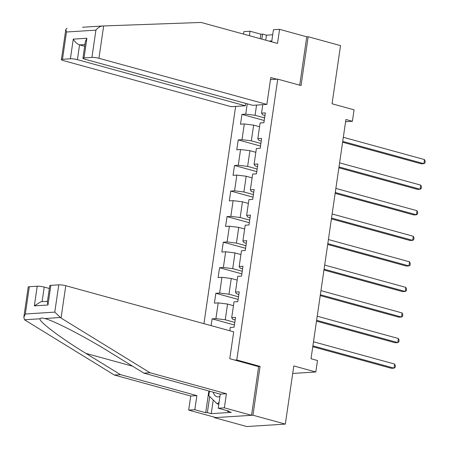 <?xml version="1.0" encoding="UTF-8"?>
<svg xmlns="http://www.w3.org/2000/svg" width="449" height="449" viewBox="0 0 449 449"><rect width="100%" height="100%" fill="white"/><g stroke="black" fill="none" stroke-linecap="round" stroke-linejoin="round"><path stroke-width="0.67" d="M214.532 417.205L214.465 417.66L246.838 426.55L285.323 424.103L252.95 415.213L260.072 366.384L236.769 359.98L234.861 360.104M235.635 106.402L203.941 323.662M214.465 417.66L252.95 415.213M236.769 359.98L277.74 79.147L301.043 85.546L308.166 36.723L306.762 36.812L299.708 85.181M308.166 36.723L340.538 45.613L332.052 103.775L354.065 109.825L352.392 121.292L345.915 119.513L311.017 358.734L317.494 360.513L315.815 371.98L293.809 365.935L285.323 424.103M270.489 79.608L277.74 79.147M229.798 330.767L230.281 327.444L234.081 327.203L235.512 317.37L231.718 317.611L234.013 301.88L237.807 301.638L239.244 291.811L235.444 292.052L237.74 276.32L241.54 276.079L242.971 266.251L239.177 266.493L241.472 250.761L245.266 250.52L246.703 240.686L242.903 240.928L245.199 225.202L248.993 224.96L250.43 215.127L246.636 215.368L248.926 199.642L252.725 199.401L254.156 189.568L250.362 189.809L252.658 174.083L256.452 173.836L257.889 164.008L254.089 164.25L256.385 148.518L260.184 148.277L261.615 138.449L257.821 138.69L260.117 122.959L263.911 122.717L265.342 112.884L261.548 113.131L262.783 104.673M247.242 103.809L245.738 114.136L241.944 114.377L240.507 124.205L244.307 123.963L242.011 139.695L238.211 139.936L236.78 149.77L240.574 149.528L238.279 165.254L234.485 165.496L233.048 175.329L236.848 175.088L234.552 190.814L230.752 191.055L229.321 200.888L233.115 200.647L230.825 216.373L227.026 216.62L225.594 226.448L229.388 226.206L227.093 241.938L223.299 242.179L221.862 252.007L225.662 251.766L223.366 267.497L219.567 267.739L218.135 277.566L221.929 277.325L219.634 293.057L215.84 293.298L214.403 303.131L218.203 302.89L215.907 318.616L212.113 318.857L211.12 325.637M231.718 317.611L232.734 319.301L235.136 319.957M234.782 322.393L225.246 319.778L227.542 304.046L233.458 305.674M215.907 318.616L225.246 319.778M218.203 302.89L227.542 304.046M235.444 292.052L236.466 293.736L238.868 294.398M238.509 296.834L228.973 294.213L231.269 278.487L237.19 280.109M219.634 293.057L228.973 294.213M221.929 277.325L231.269 278.487M239.177 266.493L240.193 268.176L242.595 268.839M242.241 271.275L232.705 268.654L235.001 252.927L240.917 254.549M223.366 267.497L232.705 268.654M225.662 251.766L235.001 252.927M242.903 240.928L243.925 242.617L246.321 243.279M245.968 245.715L236.432 243.094L238.728 227.362L244.643 228.99M227.093 241.938L236.432 243.094M229.388 226.206L238.728 227.362M246.636 215.368L247.652 217.058L250.054 217.714M249.695 220.15L240.164 217.535L242.454 201.803L248.376 203.431M230.825 216.373L240.164 217.535M233.115 200.647L242.454 201.803M250.362 189.809L251.378 191.499L253.78 192.155M253.427 194.591L243.891 191.976L246.187 176.244L252.102 177.871M234.552 190.814L243.891 191.976M236.848 175.088L246.187 176.244M254.089 164.25L255.111 165.939L257.507 166.596M257.154 169.032L247.618 166.411L249.913 150.684L255.835 152.306M238.279 165.254L247.618 166.411M240.574 149.528L249.913 150.684M257.821 138.69L258.837 140.374L261.239 141.037M260.886 143.472L251.35 140.851L253.646 125.125L259.561 126.747M242.011 139.695L251.35 140.851M244.307 123.963L253.646 125.125M261.548 113.131L262.57 114.815L264.966 115.477M264.613 117.913L255.077 115.292L256.57 105.066M245.738 114.136L255.077 115.292M292.709 373.45L315.815 371.98M345.595 121.724L352.392 121.292M241.944 114.377L264.237 120.5M238.211 139.936L260.504 146.06M234.485 165.496L256.777 171.619M230.752 191.055L253.045 197.178M227.026 216.62L249.318 222.738M223.299 242.179L245.592 248.303M219.567 267.739L241.859 273.862M215.84 293.298L238.133 299.421M212.113 318.857L234.406 324.981M260.072 366.384L258.169 366.507M342.604 142.226L421.269 163.834L423.873 163.672L342.727 141.384M424.468 159.575L425.192 161.314L424.956 162.953L423.873 163.672L424.468 159.575L343.322 137.287M269.658 41.274L270.191 40.814L271.056 41.656M271.757 41.246L270.191 40.814M219.084 402.293L217.226 403.892L208.791 395.664L209.447 391.158M218.786 404.319L217.226 403.892M213.247 392.202A10.905 6.539 -74.6 0 0 219.943 396.428M83.542 27.277L82.953 27.277M260.257 38.693L260.908 34.208L250.031 31.222L249.38 35.701M250.031 31.222L243.897 31.61L243.532 34.096M266.869 104.415L98.937 58.286A5.034 0.814 -171.7 0 0 91.933 57.421L84.03 57.921A5.034 0.814 -171.7 0 0 82.93 58.263A5.034 0.814 -171.7 0 0 84.794 59.189L252.725 105.313L266.869 104.415L270.792 77.542L276.837 79.204M272.7 34.769L266.459 35.168L262.575 34.102L261.84 39.125M91.933 57.421L95.912 30.139C97.944 27.642 100.172 26.255 102.591 25.986L201.124 22.45L277.516 43.435L279.575 29.342L273.435 29.729L271.673 41.824M279.575 29.342L306.762 36.812M260.908 34.208L262.575 34.102M70.403 58.791L62.495 59.29A5.034 0.814 -171.7 0 0 61.401 59.633A5.034 0.814 -171.7 0 0 63.258 60.559L231.196 106.682L245.339 105.784L77.408 59.655A5.034 0.814 -171.7 0 0 70.403 58.791L73.271 39.125C74.966 42.038 77.065 43.968 79.557 44.911L84.676 46.314M245.687 103.382L245.339 105.784M82.582 27.254L102.389 25.997M102.591 25.986L87.112 26.968M266.459 35.168L265.724 40.191M82.93 58.263L85.366 41.589L86.898 38.26L84.03 57.921M67.03 28.248L65.818 29.365L66.474 32.008L62.495 59.29M61.042 318.055L54.778 312.122L58.757 284.84A5.034 0.814 8.3 0 1 65.762 285.71L61.042 318.055L150.022 372.76L226.414 393.739L224.36 407.832L251.547 415.303L258.646 366.637L229.776 358.706L233.693 331.833L65.762 285.71M213.236 400.003L211.243 413.658L231.319 412.384L227.43 411.318L229.097 411.211L218.22 408.225L220.274 394.132L143.882 373.147L109.315 351.893C85.08 336.778 52.875 320.159 44.58 318.498C42.094 317.853 40.584 317.948 40.051 318.784C38.216 321.091 61.03 338.305 85.911 353.385L120.478 374.64L196.875 395.62L194.815 409.713L205.693 412.698L208.858 390.995M44.782 318.554L60.065 317.516M143.882 373.147L150.022 372.76M218.22 408.225L224.36 407.832M220.274 394.132L226.414 393.739M29.32 286.715L25.34 313.997L23.808 317.32L28.225 287.051A5.034 0.814 8.3 0 1 29.32 286.715L37.222 286.209A5.034 0.814 8.3 0 1 44.227 287.079L42.105 301.649M49.345 288.483L44.227 287.079M211.243 413.658L207.359 412.592L205.693 412.698M23.808 317.32L24.566 319.772L25.363 320.322L114.343 375.027L190.735 396.012L188.681 410.1L194.815 409.713M188.681 410.1L215.868 417.57L251.547 415.303M190.735 396.012L196.875 395.62M114.343 375.027L120.478 374.64M50.849 285.345L47.981 305.006L47.319 302.357L49.755 285.682A5.034 0.814 8.3 0 1 50.849 285.345L58.757 284.84M227.43 411.318L227.508 410.773M209.7 396.551L207.359 412.592M47.476 301.307L40.932 301.722L34.354 305.87L37.222 286.209M338.872 167.791L417.542 189.399L420.141 189.231L338.995 166.944M420.741 185.134L421.465 186.879L421.224 188.513L420.141 189.231L420.741 185.134L339.596 162.847M335.145 193.351L413.815 214.959L416.414 214.79L335.268 192.503M417.009 210.699L417.733 212.439L417.497 214.078L416.414 214.79L417.009 210.699L335.863 188.406M331.413 218.91L410.083 240.518L412.687 240.355L331.536 218.062M413.282 236.258L414.006 237.998L413.765 239.637L412.687 240.355L413.282 236.258L332.137 213.971M327.686 244.469L406.356 266.077L408.955 265.915L327.809 243.627M409.555 261.818L410.279 263.557L410.038 265.196L408.955 265.915L409.555 261.818L328.41 239.53M323.959 270.029L402.63 291.637L405.228 291.474L324.083 269.187M405.823 287.377L406.547 289.117L406.311 290.756L405.228 291.474L405.823 287.377L324.678 265.09M320.227 295.594L398.897 317.202L401.496 317.033L320.35 294.746M402.096 312.936L402.82 314.676L402.579 316.315L401.496 317.033L402.096 312.936L320.951 290.649M316.5 321.153L395.171 342.761L397.769 342.593L316.624 320.305M398.37 338.501L399.094 340.241L398.852 341.88L397.769 342.593L398.37 338.501L317.219 316.208M312.773 346.712L391.438 368.32L394.042 368.158L312.897 345.865M394.637 364.06L395.361 365.8L395.126 367.439L394.042 368.158L394.637 364.06L313.492 341.773M95.912 30.139L66.474 32.008M73.271 39.125L86.898 38.26M103.657 25.947L98.937 58.286M84.928 44.569L79.557 44.911L77.408 59.655M40.051 318.784L24.566 319.772M25.34 313.997L54.778 312.122M47.981 305.006L34.354 305.87M132.59 366.204L85.911 353.385M61.401 59.633L65.818 29.365"/></g></svg>
